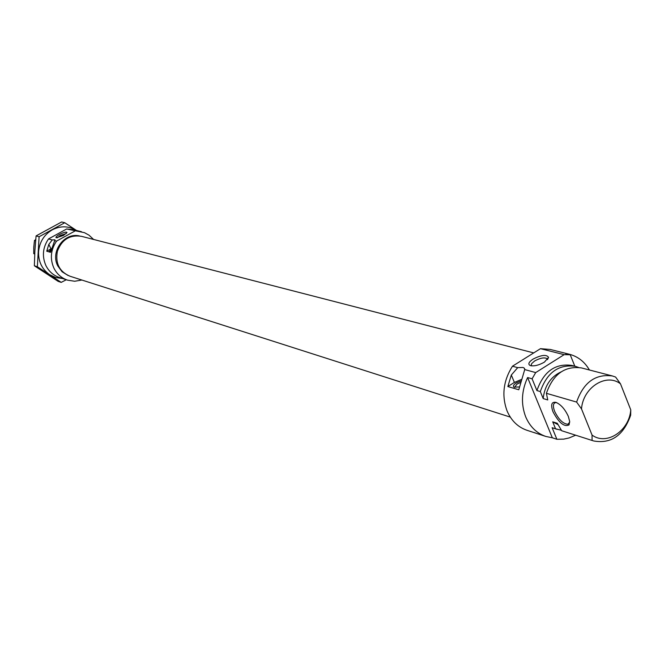 <?xml version="1.0" encoding="UTF-8"?>
<svg xmlns="http://www.w3.org/2000/svg" width="664" height="664" viewBox="0 0 664 664"><rect width="100%" height="100%" fill="white"/><g stroke="black" fill="none" stroke-linecap="round" stroke-linejoin="round"><path stroke-width="1" d="M519.356 386.946L514.085 387.162C512.782 386.199 513.479 384.788 516.185 382.945L521.198 380.846M520.634 382.456L516.999 384.099L514.592 387.353M545.8 436.439L552.332 437.784L527.606 377.542C521.456 390.971 520.833 404.11 525.739 416.95C530.005 426.786 536.686 433.285 545.8 436.439L526.975 430.289C517.97 427.168 511.355 420.768 507.13 411.082C501.486 395.761 503.27 380.804 512.467 366.213L517.712 367.648L523.016 367.466L524.344 368.188L524.726 369.574L518.775 389.76L507.835 386.548L511.33 375.027L517.712 367.648M544.405 362.129L548.555 357.365C546.538 354.302 541.351 354.891 533.001 359.124C528.561 362.187 527.706 364.362 530.445 365.64C534.362 366.354 539.01 365.183 544.405 362.129M547.443 359.656L547.103 358.66C544.38 357.19 540.222 357.954 534.644 360.967L531.656 363.631L531.208 364.976L531.665 365.872M568.351 416.428L569.67 421.457L569.065 424.894C564.251 427.243 558.897 422.868 552.987 411.763C550.531 404.749 551.518 401.62 555.942 402.359C560.872 404.509 565.014 409.198 568.351 416.428M556.731 402.658L555.328 402.658C553.021 403.554 552.797 406.451 554.639 411.356C558.723 419.615 563.138 423.914 567.894 424.246L569.704 422.188M521.804 379.31L514.384 382.422L507.835 386.548M527.606 377.542L532.096 378.804L535.707 372.587L524.726 369.574M575.605 435.219L569.048 437.966L563.645 439.136L556.872 439.269L552.332 437.784M570.218 354.734L564.143 354.659L540.471 348.675L550.307 349.463L569.505 354.286L565.62 353.58L570.218 354.734L574.816 366.196M589.424 369.989C584.652 361.805 578.012 356.568 569.505 354.286M592.072 440.381L592.056 435.078C606.522 445.901 629.256 430.919 630.767 409.879L630.659 415.224C623.504 435.443 611.179 444.025 593.674 440.962L561.669 430.728L557.287 423.267L552.705 421.831L555.552 428.786L552.133 427.699L556.872 439.269M593.674 440.962L561.669 430.728M532.096 378.804L536.919 390.573L540.313 391.553L543.185 398.583L547.75 399.927L546.397 393.312L576.609 402.069C583.515 382.389 595.45 373.691 612.432 375.973L615.586 377.044L620.483 383.817C606.257 372.703 583.009 387.494 581.506 408.916L576.609 402.069M546.397 393.312C553.129 374.139 564.84 365.681 581.531 367.939L612.432 375.973M630.767 409.879L620.483 383.817M592.056 435.078L581.506 408.916M555.552 428.786L561.387 430.264M552.133 427.699L557.121 429.351M578.361 367.35L575.314 366.32C558.681 364.063 547.02 372.479 540.313 391.553M575.314 366.32L571.837 365.416C555.245 363.166 543.6 371.549 536.919 390.573M564.143 354.659L535.707 372.587M540.471 348.675L512.467 366.213M560.98 371.931C550.581 376.936 544.646 385.817 543.185 398.583M552.705 421.831L558.1 424.703M50.754 251.191L49.36 251.266L51.228 249.266M50.929 250.419L49.966 251.332M67.512 280.142L59.403 277.494C53.369 275.411 48.87 271.435 45.899 265.567C41.882 256.304 42.753 247.423 48.522 238.916L52.248 239.945L48.812 244.393L46.737 251.199L50.547 252.32L54.689 240.609L56.548 241.123C50.713 249.73 49.825 258.719 53.884 268.082C56.88 274.024 61.428 278.042 67.512 280.142L74.683 281.254L81.896 280.042M79.547 235.952C64.292 232.118 50.074 251.614 57.785 265.924L62.084 271.759L68.126 275.518M59.494 234.433C56.506 236.16 55.411 237.28 56.216 237.795L63.437 235.471L67.014 232.516C66.375 231.62 63.868 232.259 59.494 234.433M66.251 233.579L60.291 235.471L57.361 237.795M93.607 239.455L89.017 235.172L84.461 232.674L66.674 228.98L73.214 229.628L81.498 231.711M54.689 240.609L54.921 239.795L52.248 239.945M51.419 248.635L46.737 251.199M56.548 241.123L74.891 231.055M48.522 238.916L66.674 228.98M34.229 242.377L33.723 248.718M510.284 417.1L70.019 276.241C59.428 271.676 55.212 263.367 57.378 251.316C61.794 239.571 69.853 234.575 81.539 236.343L533.715 352.908M66.292 279.743L61.221 282.383L37.358 266.737L39.101 236.741L64.757 222.731L76.451 230.441C68.641 225.851 60.598 225.644 52.307 229.81C44.048 234.699 39.475 242.045 38.57 251.855C38.338 261.674 42.039 269.285 49.675 274.697L55.834 277.56L62.549 278.523M61.221 282.383L58.133 281.353L34.362 265.774L34.885 250.751L36.088 235.911L61.644 221.967L64.757 222.731M39.101 236.741L36.088 235.911M37.358 266.737L34.362 265.774M35.723 239.646L34.503 240.426L33.798 246.95L33.731 253.665L34.719 253.963M34.503 240.426L35.624 240.742M511.33 375.027L514.384 382.422M48.812 244.393L50.979 248.867M547.485 359.606L548.555 357.365M547.451 359.514L547.103 358.66M569.255 423.292L569.065 424.894M569.156 423.433L567.894 424.246M524.751 369.184L524.344 368.188M63.611 278.83L64.051 278.996M534.379 432.613L535.408 433.003"/></g></svg>
